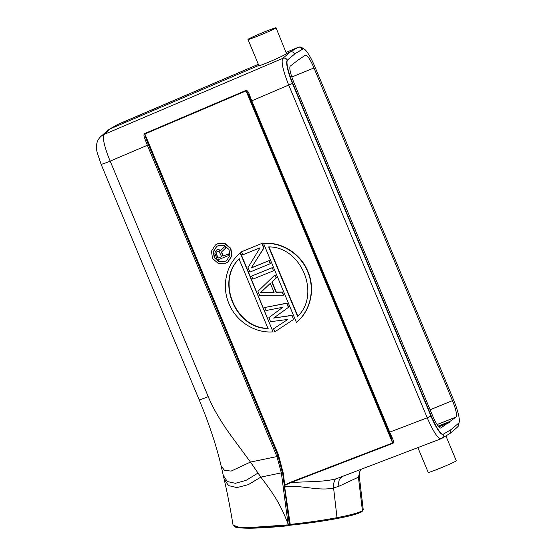 <?xml version="1.0" encoding="UTF-8"?>
<svg xmlns="http://www.w3.org/2000/svg" width="556" height="556" viewBox="0 0 556 556"><rect width="100%" height="100%" fill="white"/><g stroke="black" fill="none" stroke-linecap="round" stroke-linejoin="round"><path stroke-width="0.83" d="M273.496 270.709L272.231 267.672L273.496 270.709M273.225 270.904L252.876 279.154L251.611 276.11L271.96 267.867M272.231 267.672L251.611 276.11M391.82 438.934L388.95 432.415A24.853 4.698 -112.1 0 0 391.243 437.607L392.098 437.565L389.714 432.158L388.936 432.429L251.027 101.088A24.853 4.698 -112.1 0 1 248.942 95.75L249.616 95.271C248.511 91.816 247.267 90.218 245.891 90.475L246.065 90.913L144.873 133.989L278.438 454.857L283.358 473.531L284.735 485.034L290.42 482.288L392.599 442.958L391.285 437.697M251.256 267.964L269.278 260.576L270.543 263.62L249.922 272.058L248.025 267.499L260.076 247.823L242.757 254.836L241.492 251.798L262.112 243.354L264.01 247.913L251.256 267.964L263.739 248.115L261.841 243.556M269.278 260.576L251.527 267.77M262.112 243.354L241.492 251.798M274.914 274.956L276.45 277.798L272.099 281.934L276.311 292.06L282.351 291.983L283.616 295.021L282.08 292.178L276.04 292.254L271.821 282.128L276.179 277.993L274.914 274.956L257.935 291.309L259.617 295.361L283.345 295.215M292.053 315.28L293.464 319.526L292.053 315.28L273.635 318.095L288.404 307.371L286.722 303.319L264.684 307.517L265.949 310.554L282.802 307.273L268.895 317.643L270.584 321.695L287.862 319.429L273.538 328.791L274.803 331.828L293.464 319.526M264.684 307.517L286.993 303.124L288.675 307.176L273.906 317.893M273.538 328.791L287.827 319.436M296.682 322.195C310.436 311.012 315.69 289.433 307.941 271.53C300.692 253.453 281.6 241.749 263.857 243.333L263.586 243.528C281.329 241.943 300.442 253.654 307.683 271.759C315.405 289.641 310.165 311.214 296.411 322.39L296.682 322.195M240.498 252.792L273.052 331.856C255.308 333.433 236.203 321.729 228.954 303.618C221.232 285.735 226.48 264.169 240.227 252.994L240.498 252.792M215.596 244.897L217.813 243.653L225.187 243.535L230.851 248.365L232.005 255.718L228.002 261.911M443.042 434.292C443.591 436.3 442.958 437.774 441.137 438.719L336.568 478.674C323.001 482.448 304.827 481.294 290.607 482.712L290.42 482.288M336.568 478.674C334.205 480.28 333.211 483.372 333.586 487.953C319.651 491.365 301.984 485.138 284.901 486.437L284.728 485.332L290.607 482.712L392.793 443.375L246.065 90.913L248.4 94.395L251.013 101.102L251.792 100.831L249.616 95.271M392.793 443.375C393.968 443.028 393.738 441.089 392.098 437.565M441.137 438.719C437.996 438.851 433.367 431.873 427.23 417.799L389.714 432.158L251.792 100.831L288.717 85.033C282.997 70.633 281.023 61.744 282.802 58.352L104.041 134.448A12.079 11.878 -132.3 0 0 100.775 136.547L100.775 136.547A12.079 11.878 -132.3 0 0 100.74 136.581M288.446 525.726A1.036 1.036 0 0 0 288.946 525.531L289.315 525.267A1.036 1.015 54.2 0 0 289.481 525.114L289.641 524.384L288.522 525.712A1.036 1.015 54.2 0 1 288.46 525.719L288.064 524.037C280.551 504.188 273.802 494.263 260.84 477.117L250.457 462.071L230.469 434.931C225.75 428.287 214.783 412.656 208.222 396.623L110.178 161.115C104.667 148.23 101.852 135.74 104.041 134.448L110.157 128.888L108.906 129.52L100.775 136.547C98.572 138.659 97.23 141.12 96.751 143.921C96.403 147.952 96.619 151.072 97.411 153.282L101.122 164.312A12.093 0.542 -22.6 0 0 101.116 164.312A12.093 0.542 -22.6 0 0 110.178 161.115L147.368 145.283L144.588 138.076C143.74 135.643 143.782 134.135 144.713 133.544L145.825 137.86L144.588 138.076M248.921 95.688L248.4 94.395M278.049 456.08A69.034 67.721 -125.8 0 0 277.708 455.239L148.473 144.782L147.368 145.283L276.923 456.573L278.049 456.08L282.677 473.705L277.882 455.114L276.603 455.739M284.366 486.597L289.238 523.745L288.064 524.037L281.496 473.997L282.677 473.705L290.232 524.384C307.336 522.557 322.932 520.312 337.005 517.664C350.933 514.974 359.405 512.625 362.415 510.616L363.207 509.414M289.481 525.114L290.01 525.225A62.925 5.998 173.2 0 0 336.519 518.637A1.036 0.598 79.3 0 0 336.589 518.63C350.287 516.051 358.759 513.688 362.005 511.562L362.005 511.562A1.036 1.015 54.2 0 0 362.415 510.616L358.411 477.166L338.945 486.25C338.145 481.364 339.278 478.195 342.336 476.742M288.828 525.455L289.989 525.232C306.995 523.46 322.529 521.257 336.589 518.63A1.036 0.598 79.3 0 0 337.005 517.664L333.586 487.953L338.945 486.25M289.808 525.045L290.232 524.384L289.648 524.496M360.371 469.813L358.411 477.166L359.266 476.012L359.544 472.246L360.656 469.709M284.151 485.138L284.735 485.034L284.206 485.541M284.387 482.094L283.789 482.205L282.761 473.642L283.358 473.531M285.026 487.355L284.491 487.522L289.641 524.384L290.218 524.211M417.91 447.663L428.224 472.433A15.186 0.681 -22.6 0 0 441.172 467.777A15.186 0.681 -22.6 0 0 456.059 460.987A15.186 0.681 -22.6 0 0 456.267 460.757L445.926 435.932M443.056 434.292A3.454 3.392 -120.7 0 1 441.645 438.469L450.124 433.381L451.069 429.593M451.368 429.413L458.721 423.095A22.428 4.239 67.9 0 0 453.585 399.91L315.078 67.165A22.428 4.239 67.9 0 0 303.096 48.928A22.428 4.239 67.9 0 0 302.992 48.984L294.979 53.723L287.626 60.041A22.428 4.239 67.9 0 0 292.762 83.233L431.268 415.978A22.428 4.239 67.9 0 0 443.243 434.215A22.428 4.239 67.9 0 0 443.354 434.16L451.368 429.413M438.781 426.793L447.066 423.512L447.219 423.867L450.047 421.823L449.894 421.476L438.211 426.098M297.766 60.263L305.425 55.204A15.811 2.988 -112.1 0 1 305.543 55.141A15.811 2.988 -112.1 0 1 313.987 67.992L452.466 400.667A15.811 2.988 -112.1 0 1 456.045 417.049L449.894 421.476M299.281 59.631L299.128 59.277L290.301 66.094A15.811 2.988 -112.1 0 0 293.881 82.469L432.359 415.151A15.811 2.988 -112.1 0 0 440.797 428.009A15.811 2.988 -112.1 0 0 440.922 427.939L440.658 428.044M447.066 423.512L440.922 427.939M443.243 434.215L442.93 434.34A22.428 4.239 -112.1 0 1 430.956 416.103L292.449 83.358A22.428 4.239 -112.1 0 1 287.313 60.173L294.979 53.723M298.579 47.142L298.183 47.281A3.454 3.392 59.3 0 1 302.666 49.116L294.666 53.856C293.658 52.042 292.185 51.423 290.225 52.007L286.486 53.605L276.04 27.8A15.186 0.681 -22.6 0 0 263.092 32.456A15.186 0.681 -22.6 0 0 248.198 39.247A15.186 0.681 -22.6 0 0 247.997 39.476A15.186 0.681 -22.6 0 0 260.952 34.819A15.186 0.681 -22.6 0 0 275.839 28.022A15.186 0.681 -22.6 0 0 276.04 27.8M258.797 65.427L110.157 128.888L118.31 124.176A12.079 11.815 -120 0 0 117.059 124.801L258.338 64.315L118.421 124.12M259.054 65.316C255.35 68.173 284.283 55.822 286.486 53.605M282.517 472.558L281.336 472.864L276.923 456.573L250.457 462.071L231.129 471.092L224.457 470.313L221.149 466.004L223.262 475.317M234.257 526.15L238.816 527.713L250.276 528.186L288.432 525.719C275.693 527.018 264.517 527.811 254.926 528.11C249.241 528.339 237.926 528.269 234.952 526.928L233.054 525.107L238.315 527.025L251.381 527.449L288.168 524.878L289.349 524.593L289.238 523.745M224.075 478.834L228.44 485.576L236.988 487.584L248.386 484.61L260.84 477.117L281.336 472.864A68.298 66.296 -138.3 0 1 281.496 473.997M302.992 48.984L302.679 49.109A22.428 4.239 -112.1 0 1 302.784 49.053L303.096 48.928M298.197 47.274L300.949 46.989L304.883 49.574M257.921 473.114L246.058 480.384L235.341 483.303L227.348 481.545L223.276 475.387L224.089 478.904C227.362 493.089 230.351 508.49 233.054 525.1M450.047 421.823L438.531 426.501M270.272 263.815L269.007 260.771M274.101 292.449L260.507 292.63L270.306 283.338L274.101 292.449M260.507 292.63L274.018 292.261M270.32 283.379L260.778 292.435M291.782 315.474L273.635 318.095M263.586 243.528L296.411 322.39M297.606 316.468L268.652 246.913C301.15 246.412 321.069 294.319 297.606 316.468M269.014 246.933L297.849 316.197M273.052 331.856L240.227 252.994M239.031 258.915L267.985 328.464C235.494 328.971 215.575 281.065 239.031 258.915M268.256 328.269C235.779 328.777 215.839 280.87 239.309 258.721M217.542 243.848L215.436 245.008L211.447 251.131L212.545 258.484L218.202 263.363L225.625 263.266L227.731 262.105L231.72 255.982L230.622 248.629L224.965 243.75L217.542 243.848M218.279 245.613L224.304 245.523L228.947 249.47L229.885 255.482L226.612 260.549L224.888 261.501L218.862 261.598L214.22 257.643L213.282 251.632L216.555 246.565L218.279 245.613M226.737 260.458L225.159 261.306L219.182 261.417L214.533 257.525L213.525 251.555L216.708 246.461M228.328 253.883L228.926 255.315L228.057 254.078L223.032 256.114L228.057 254.078M225.854 247.934L224.888 246.461L225.854 247.934L221.622 251.868L223.31 255.92M217.605 249.602L216.374 250.186L218.418 249.554L220.517 250.603M228.655 255.51L217.41 260.062L214.776 253.063L216.374 250.186M218.418 249.554L217.333 249.797M219.676 249.88L218.147 249.748M224.888 246.461L220.28 250.832L219.405 250.075M221.622 251.868L225.576 248.129M223.032 256.114L221.351 252.07M218.015 258.151L216.131 253.626L216.069 252.813L216.972 251.618L219.182 251.555L221.601 256.698L218.015 258.151L221.573 256.622M216.131 253.626L218.286 257.956M216.353 252.146L216.402 253.432M217.048 251.583L216.625 251.951M251.034 101.109L388.95 432.415M245.891 90.475L144.713 133.544M278.431 454.864L277.882 455.114L145.825 137.86A24.846 4.691 67.9 0 0 148.473 144.782M458.436 423.338A3.454 3.385 49.3 0 1 457.477 427.071L450.124 433.381M458.137 426.306L458.617 424.923M458.63 424.249L458.45 423.331M427.23 417.799L431.268 415.978M430.928 416.041L427.203 417.723L288.745 85.103L292.47 83.421M292.762 83.233L288.717 85.033M282.802 58.352C284.769 57.761 286.27 58.366 287.313 60.173L287.626 60.041M287.32 60.159A3.454 3.385 -130.7 0 0 282.816 58.345L290.169 52.035L298.183 47.281L286.27 52.375L298.287 47.225M208.222 396.623A12.093 0.542 157.4 0 1 199.159 399.82C208.993 423.387 216.326 445.446 221.149 466.004M302.679 49.109L299.927 47.045M291.824 77.006L313.987 67.992M452.466 400.667L430.115 409.758M437.12 424.541L456.045 417.049M289.113 525.378L289.836 525.253M459.312 421.524L458.464 425.875L457.477 427.071M441.645 438.469L441.005 438.774M258.867 65.58L247.997 39.476M108.906 129.52L117.059 124.801M101.116 164.312L199.159 399.82M359.266 476.012L363.207 509.463L362.005 511.562"/></g></svg>
